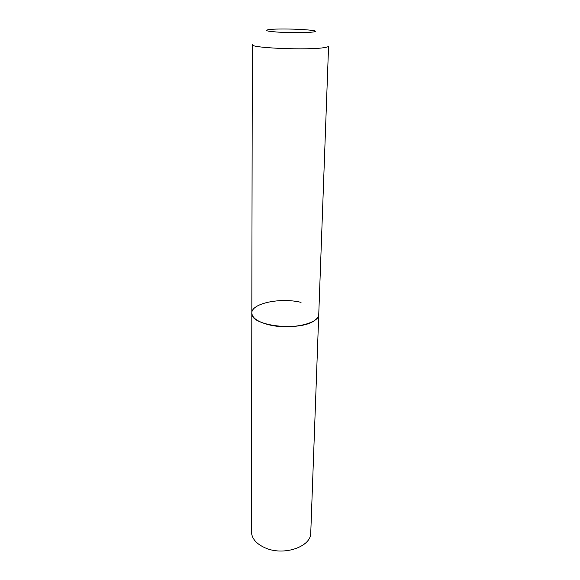 <?xml version="1.0" encoding="UTF-8"?>
<svg xmlns="http://www.w3.org/2000/svg" width="580" height="580" viewBox="0 0 580 580"><rect width="100%" height="100%" fill="white"/><g stroke="black" fill="none" stroke-linecap="round" stroke-linejoin="round"><path stroke-width="0.87" d="M251.829 313.084L251.43 531.766C251.735 538.784 256.635 544.287 266.133 548.274C284.707 556.024 311.315 546.425 310.757 532.904L328.57 46.139C328.534 46.661 327.192 47.139 324.539 47.567C309.038 50.445 249.733 47.995 252.322 44.674L251.829 313.084C249.632 326.032 301.187 332.014 315.063 320.095C317.434 318.304 318.666 316.39 318.754 314.367C319.638 323.742 289.587 330.252 268.489 324.677C257.723 321.82 252.169 317.956 251.829 313.084C251.227 303.325 280.415 297.322 301.042 302.354M269.49 29.537C263.334 30.392 266.38 31.262 278.632 32.147C290.333 32.864 306.544 32.813 312.526 32.067C327.497 30.348 283.598 27.855 269.49 29.537"/></g></svg>
